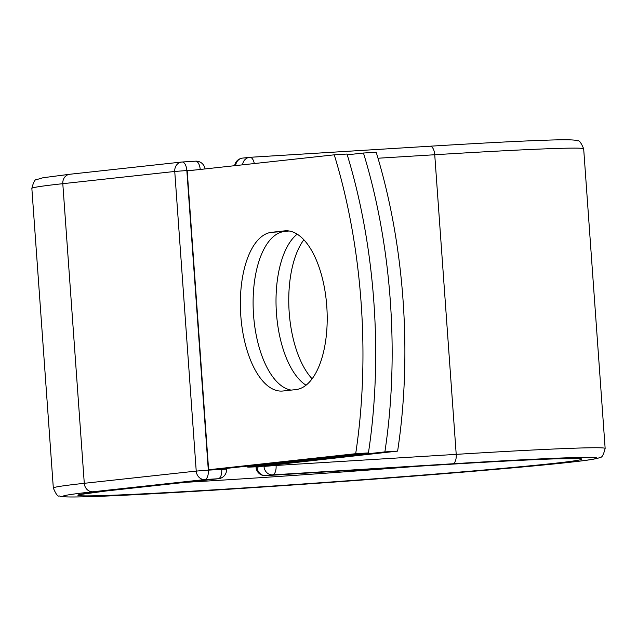 <?xml version="1.0" encoding="UTF-8"?>
<svg xmlns="http://www.w3.org/2000/svg" width="637" height="637" viewBox="0 0 637 637"><rect width="100%" height="100%" fill="white"/><g stroke="black" fill="none" stroke-linecap="round" stroke-linejoin="round"><path stroke-width="0.96" d="M326.773 306.246A79.569 36.707 -93.5 0 0 285.36 230.817A79.569 36.707 -93.5 0 0 284.564 230.881L271.633 232.298A79.569 36.707 -93.5 0 0 240.73 314.766A79.569 36.707 -93.5 0 0 282.207 391.062A79.569 36.707 -93.5 0 0 283.003 390.999L295.934 389.589A79.569 36.707 -93.5 0 0 326.773 306.246M312.138 378.816A79.569 36.707 86.5 0 1 289.19 312.345A79.569 36.707 86.5 0 1 303.833 239.783M306.047 385.21A79.569 36.707 86.5 0 1 276.45 313.133A79.569 36.707 86.5 0 1 297.176 234.169M347.229 154.799L363.456 153.031A337.156 155.547 -93.5 0 1 384.875 451.904L250.691 466.547A28.052 0.541 175.9 0 0 247.546 467.025A28.052 0.541 175.9 0 0 257.499 466.722L264.482 465.647M363.456 153.031L376.188 152.243A337.156 155.547 86.5 0 1 397.615 451.115L264.506 465.966M384.875 451.904L397.615 451.115M368.425 452.915L221.358 468.967L208.618 469.748L187.198 170.875L334.258 154.823L346.998 154.043A337.156 155.547 86.5 0 1 368.425 452.915L355.685 453.695A337.156 155.547 86.5 0 0 334.258 154.823M289.094 230.992L284.373 231.51A79.569 36.707 -93.5 0 0 253.255 309.956A79.569 36.707 -93.5 0 0 291.213 390.099M208.618 469.748L355.685 453.695M286.156 230.785L284.564 230.881M250.636 465.774L250.691 466.547M257.014 466.754L257.037 467.152L263.965 466.021M106.952 490.88A8.99 7.978 -96.2 0 1 106.618 490.928L218.563 478.706A8.99 7.978 -96.2 0 1 218.228 478.737L204.827 479.557A8.99 7.978 -96.2 0 1 196.228 471.085L84.283 483.308L62.8 183.687A276.617 5.351 175.9 0 0 31.85 188.377L53.325 487.998A276.617 5.351 175.9 0 1 84.283 483.308A8.99 7.978 -96.2 0 0 92.883 491.78A267.628 5.176 175.9 0 0 207.033 490.594A267.628 5.176 175.9 0 0 566.874 462.589A267.628 5.176 175.9 0 0 452.732 463.776A8.99 4.148 -93.5 0 0 456.211 454.364L276.076 465.456A8.99 4.148 86.5 0 1 272.596 474.868L265.645 475.632A8.99 4.148 86.5 0 1 265.557 475.64A8.99 4.148 86.5 0 1 265.398 475.64M452.732 463.776L272.596 474.868A8.99 7.978 83.8 0 1 263.989 466.395L276.076 465.456L276.004 464.389M53.325 487.998C55.881 494.153 57.895 496.812 59.376 495.968C60.889 496.319 58.843 497.362 83.702 496.844C126.222 495.825 238.915 489.073 350.485 480.887C464.811 472.543 566.787 463.545 591.032 459.588C596.558 458.672 599.616 457.892 600.197 457.247C601.854 457.852 603.51 454.914 605.15 448.44A276.617 5.351 175.9 0 0 456.211 454.364L434.737 154.743L377.996 158.231M242.88 158.08A8.99 7.978 83.8 0 0 242.554 158.103L249.497 157.347A8.99 7.978 83.8 0 1 249.831 157.315A8.99 4.148 86.5 0 1 249.919 157.307L430.055 146.215C481.763 143.046 520.771 141.024 547.087 140.156C561.531 139.638 570.863 139.654 575.092 140.212L577.528 140.817C579.081 139.989 581.127 142.656 583.675 148.819A276.617 5.351 175.9 0 0 434.737 154.743A8.99 4.148 -93.5 0 0 430.055 146.215A8.99 4.148 -93.5 0 0 429.967 146.223L250.007 157.307M242.562 164.832A8.99 7.978 83.8 0 1 249.497 157.347A8.99 8.99 0 0 1 249.919 157.307A8.99 4.148 86.5 0 1 254.298 163.55M445.781 464.532L265.645 475.632A8.99 7.978 83.8 0 1 257.037 467.152L256.034 467.303A8.99 8.99 0 0 0 265.557 475.64L445.693 464.54A8.99 4.148 -93.5 0 0 445.781 464.532A252.491 4.881 175.9 0 1 553.473 463.418A252.491 4.881 175.9 0 1 213.984 489.837A252.491 4.881 175.9 0 1 106.283 490.952L218.228 478.737A8.99 4.148 -93.5 0 0 221.716 469.318L221.692 468.928M445.597 464.548A8.99 4.148 -93.5 0 0 445.693 464.54C496.295 461.443 533.766 459.516 558.123 458.775L578.77 458.704M195.081 170.015L186.84 170.525L208.315 470.146L196.228 471.085L174.745 171.464L62.8 183.687A8.99 7.978 -96.2 0 1 69.791 174.259A8.99 7.978 -96.2 0 1 70.126 174.227M185.351 482.336A243.501 4.706 175.9 0 0 418.286 466.228M80.883 494.4L106.618 490.928A8.99 7.978 -96.2 0 1 106.283 490.952M92.883 491.78L204.827 479.557A8.99 4.148 -93.5 0 0 208.315 470.146L226.557 469.127A8.99 8.99 0 0 1 218.563 478.706M31.85 188.377C33.49 181.911 35.139 178.973 36.795 179.57L43.013 177.739L69.791 174.259L181.736 162.037A8.99 8.99 0 0 1 182.158 162.005A8.99 4.148 -93.5 0 1 186.84 170.525L174.745 171.464A8.99 7.978 -96.2 0 1 181.736 162.037A8.99 7.978 -96.2 0 1 182.071 162.005A8.99 4.148 -93.5 0 1 182.158 162.005L195.559 161.177A8.99 4.148 -93.5 0 0 195.471 161.185L182.246 161.997M284.373 231.51L271.633 232.298M234.639 165.7A8.99 8.99 0 0 1 242.554 158.103A8.99 7.978 83.8 0 0 235.61 165.596M200.217 169.458A8.99 4.148 -93.5 0 0 195.559 161.177A8.99 8.99 0 0 1 205.018 168.932M247.482 466.117L247.546 467.025M583.675 148.819L605.15 448.44M256.002 466.81L256.034 467.303M226.509 468.402L226.557 469.127"/></g></svg>
